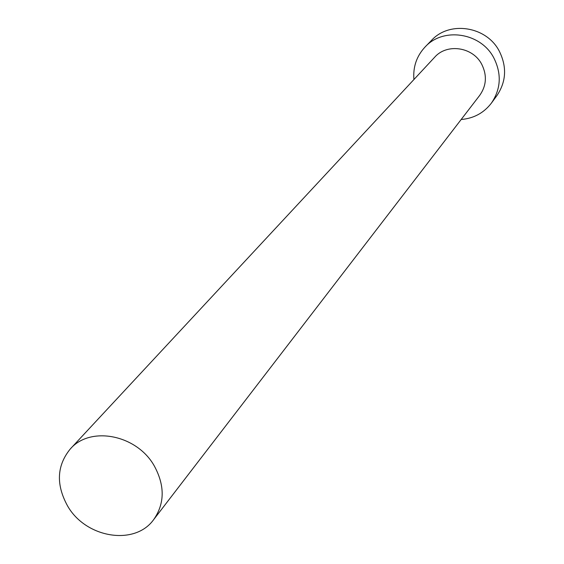 <?xml version="1.0" encoding="UTF-8"?>
<svg xmlns="http://www.w3.org/2000/svg" width="564" height="564" viewBox="0 0 564 564"><rect width="100%" height="100%" fill="white"/><g stroke="black" fill="none" stroke-linecap="round" stroke-linejoin="round"><path stroke-width="0.85" d="M154.24 465.836C136.791 434.682 90.24 425.623 70.281 448.986C56.774 465.596 55.864 484.582 67.567 505.936C85.756 538.056 134.81 546.156 153.704 519.571C164.815 503.518 164.991 485.611 154.24 465.836M153.704 519.571L479.724 95.351C486.513 85.65 487.169 75.28 481.712 64.247C472.851 46.897 446.885 43.111 434.668 57.225L70.281 448.986M461.162 119.505C473.76 118.426 483.856 112.941 491.448 103.057C500.945 88.9 501.748 73.877 493.86 57.972C480.965 32.684 443.332 26.832 425.129 46.939C416.634 56.062 412.904 66.926 413.92 79.538M491.448 103.057L496.877 95.654C506.246 81.688 507.057 66.862 499.295 51.183C486.598 26.254 449.501 20.508 431.523 40.361L425.129 46.939"/></g></svg>
